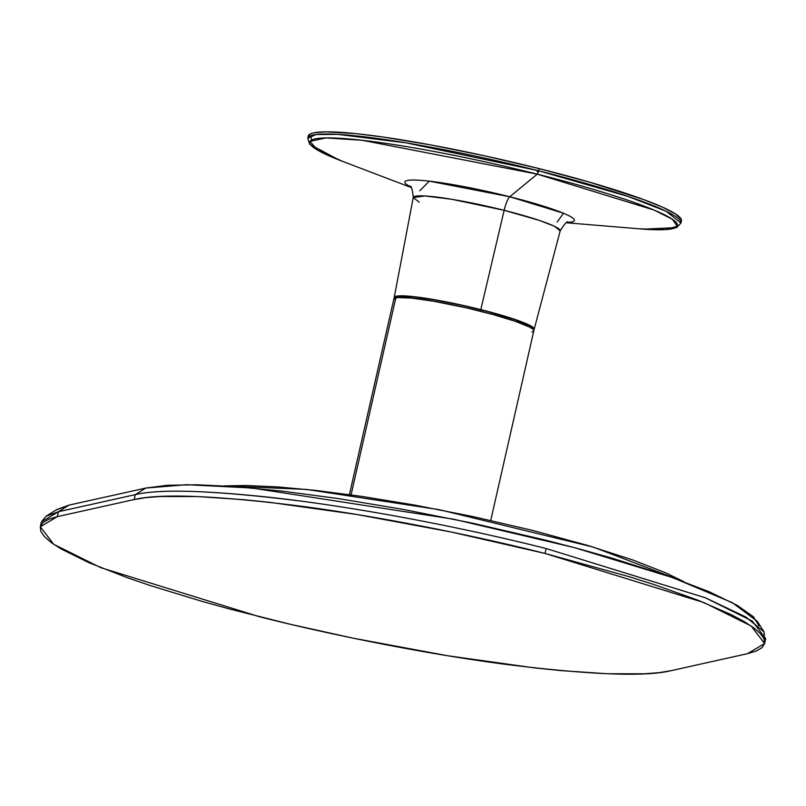 <?xml version="1.0" encoding="UTF-8"?>
<svg xmlns="http://www.w3.org/2000/svg" width="806" height="806" viewBox="0 0 806 806"><rect width="100%" height="100%" fill="white"/><g stroke="black" fill="none" stroke-linecap="round" stroke-linejoin="round"><path stroke-width="1.21" d="M764.582 643.551L765.7 638.644L752.24 621.053L705.169 597.709L546.136 548.533L545.017 553.45L704.051 602.626L751.121 625.97L764.582 643.551L747.535 653.666L670.713 670.753C645.183 676.929 590.687 674.864 507.226 664.557C426.565 654.109 331.447 634.997 259.864 616.852L100.831 567.686L53.76 544.342L40.3 526.751L57.347 516.636L134.169 499.549L135.287 494.642L58.465 511.719L41.418 521.835L46.103 516.193L58.465 511.719L57.347 516.636L58.465 511.719L68.984 505.13L56.803 509.543L46.103 516.193M545.017 553.45L546.136 548.533C474.553 530.388 379.435 511.286 298.774 500.828C215.313 490.532 160.817 488.466 135.287 494.642L134.169 499.549C159.709 493.373 214.195 495.438 297.656 505.745C378.316 516.193 473.434 535.305 545.017 553.45L451.511 532.071L357.078 514.54L269.869 502.35L243.724 499.67L197.379 496.556L160.384 496.516L145.856 497.655L134.169 499.549L57.347 516.636L48.612 519.276L42.92 522.641L40.32 526.681L40.834 531.366L44.461 536.655L51.161 542.488L60.883 548.826L88.952 562.719L127.6 577.801L150.43 585.609L202.034 601.377L230.304 609.195L290.422 624.297L353.371 638.231L447.804 655.762L535.013 667.952L561.157 670.632L607.502 673.745L644.498 673.786L659.026 672.647L670.713 670.753L747.535 653.666L756.27 651.026L761.962 647.671L764.572 643.621L764.058 638.936L760.431 633.647L753.721 627.814L744.009 621.476L731.364 614.716L697.845 600.158L654.452 584.703L629.557 576.814L545.017 553.45M759.03 625.889L753.409 616.741L737.198 605.356L709.179 591.745L667.731 575.877L612.338 558.246L580.058 549.138L545.289 540.07L472.79 523.225L401.972 509.18L337.885 498.521L282.04 491.096L235.211 486.633L196.876 484.779L167.255 485.303L145.805 488.053L135.287 494.642C158.308 489.161 204.492 490.199 273.818 497.755C341.704 505.342 445.124 523.104 546.136 548.533L705.351 597.78L745.923 617.043L764.068 631.944L757.297 621.325L732.271 602.646L672.688 577.62L574.618 547.677L453.707 519.215L251.472 487.962L186.619 484.698L145.805 488.053L68.984 505.13L58.465 511.719L135.287 494.642L145.805 488.053L68.984 505.13L56.017 510.057M764.068 631.944L764.652 640.992M683.962 581.72L593.518 547.173L439.482 509.724L306.532 489.423L224.219 485.897L246.636 485.514L277.818 486.925L316.033 490.441L361.551 496.365L414.304 505.009L472.87 516.545L532.978 530.509L587.987 545.511L632.811 559.979L665.796 572.875L683.972 581.72M643.5 229.146L676.607 227.614L680.969 223.02L681.453 220.854A191.375 19.868 -167.2 0 0 539.113 168.605L538.62 170.771A191.375 19.868 12.8 0 1 680.969 223.02L666.26 211.293L628.015 196.422L538.62 170.771A3.375 0.715 104.1 0 1 537.239 174.146L654.039 210.054L672.446 219.313L677.252 226.254L665.756 229.589L639.259 228.813A188.584 19.576 -167.2 0 0 537.239 174.146L509.785 196.755A86.947 9.027 12.8 0 1 567.696 222.375M419.765 190.76L429.286 181.159L509.785 196.755A14.075 3.002 -75.9 0 0 504.153 210.316L451.874 199.304L424.903 195.969L413.256 197.53L419.241 202.205M568.311 222.204C567.263 220.804 564.553 223.705 560.18 230.909A75.331 7.818 -167.2 0 0 504.153 210.316L480.809 309.595A71.764 7.456 12.8 0 1 534.187 329.221A71.764 7.456 12.8 0 1 533.552 329.906M532.524 328.888L532.544 328.818A70.072 7.274 -167.2 0 0 480.416 309.685L480.084 311.146L480.416 309.685A70.072 7.274 -167.2 0 0 395.877 297.767L395.857 297.837M537.118 171.628A2.811 0.605 -75.9 0 0 537.894 170.59M395.031 298.915L394.315 298.008L394.9 296.648L398.154 295.923L416.883 297.031L446.796 301.978L480.809 309.595L504.153 210.316A14.075 3.002 104.1 0 1 509.785 196.755L537.239 174.146A3.375 0.715 -75.9 0 0 538.62 170.771L539.113 168.605L484.567 155.81L430.908 144.949L382.749 136.99L355.778 133.625L325.624 131.841L313.504 132.889L310.038 134.078L308.224 136.073A191.375 19.868 -167.2 0 1 539.113 168.605L589.851 182.257L644.105 199.747L663.106 207.434L675.64 213.993L681.231 219.202L681.332 221.217M394.487 298.311A71.764 7.456 12.8 0 1 394.225 297.414A71.764 7.456 12.8 0 1 480.809 309.595L505.574 316.415L524.031 322.763L532.01 326.621L534.106 328.566L533.512 329.936M532.494 328.949L531.759 327.327L528.424 325.161L514.581 319.559L486.844 311.338L460.448 305L434.615 299.923L413.287 296.88L399.716 296.336L396.532 297.041L395.958 298.371M534.187 329.221L560.18 230.909L554.468 226.295L539.416 220.431L504.153 210.316A75.331 7.818 -167.2 0 0 413.256 197.53L394.225 297.414M410.153 186.589A86.947 9.027 12.8 0 1 426.314 180.836A86.947 9.027 12.8 0 1 509.785 196.755L563.485 213.247L557.228 221.993M537.239 174.146A188.584 19.576 -167.2 0 0 341.815 138.41A188.584 19.576 -167.2 0 0 342.842 161.472L317.312 149.966L310.018 141.372L325.926 137.927L362.085 140.264L537.239 174.146M538.62 170.771L406.073 142.843L337.573 134.35L316.012 134.542L307.731 138.219A191.375 19.868 12.8 0 1 538.62 170.771M490.733 520.464L533.814 330.833A71.764 7.456 -167.2 0 0 473.011 309.413A71.764 7.456 -167.2 0 0 395.827 297.847L351.073 494.864L395.827 297.847A71.764 7.456 -167.2 0 0 393.852 299.026L349.411 494.632M533.774 330.964L533.018 329.301L529.602 327.085L515.417 321.352L493.383 314.642L466.855 307.973L433.527 301.232L411.685 298.119L397.791 297.565L394.527 298.291L393.943 299.651M531.839 332.012L533.139 331.568M41.418 521.835L40.3 526.751M639.259 228.813L566.709 222.788M409.68 186.166C411.241 185.38 412.44 189.158 413.256 197.53M311.418 140.163L310.975 136.677M342.842 161.472L410.869 187.375M308.224 136.053L307.731 138.219L309.675 144.254L338.983 159.981"/></g></svg>
